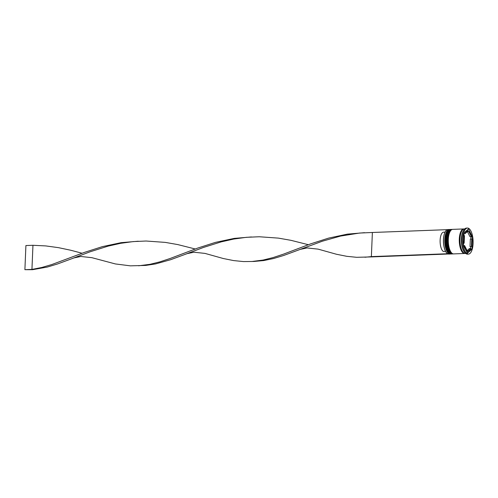 <?xml version="1.0" encoding="UTF-8"?>
<svg xmlns="http://www.w3.org/2000/svg" width="498" height="498" viewBox="0 0 498 498"><rect width="100%" height="100%" fill="white"/><g stroke="black" fill="none" stroke-linecap="round" stroke-linejoin="round"><path stroke-width="0.75" d="M449.177 229.497L447.907 229.547A12.276 4.856 87.8 0 0 445.866 230.823A12.276 4.856 87.8 0 0 443.525 239.569A12.276 4.856 87.8 0 0 446.7 252.965A12.276 4.856 87.8 0 0 448.835 254.08L450.105 254.036A12.276 4.856 -92.2 0 1 444.789 239.519A12.276 4.856 -92.2 0 1 449.177 229.497A12.276 4.856 -92.2 0 1 449.582 229.528M446.638 252.897A12.12 4.793 -92.2 0 1 446.582 252.828A12.12 4.793 -92.2 0 1 443.444 239.6A12.12 4.793 -92.2 0 1 445.754 230.966A12.12 4.793 -92.2 0 1 445.81 230.891M450.503 253.974A12.276 4.856 -92.2 0 1 450.105 254.036M452.614 253.899A12.276 4.856 -92.2 0 1 452.215 253.955A12.276 4.856 -92.2 0 1 446.905 239.445A12.276 4.856 -92.2 0 1 451.288 229.416A12.276 4.856 -92.2 0 1 451.692 229.447M467.46 228.04L466.47 228.078A13.041 5.161 87.8 0 0 464.298 229.435L463.75 230.144A12.276 4.856 87.8 0 0 461.409 238.897A12.276 4.856 87.8 0 0 464.584 252.293L465.188 252.959A13.041 5.161 87.8 0 0 467.454 254.148L468.437 254.111A13.041 5.161 87.8 0 0 473.1 243.46A13.041 5.161 87.8 0 0 467.46 228.04A13.041 5.161 87.8 0 0 462.798 238.691A13.041 5.161 87.8 0 0 468.437 254.111M464.298 229.435A13.041 5.161 87.8 0 0 461.814 238.729A13.041 5.161 87.8 0 0 465.188 252.959M451.288 229.416L450.584 229.447A12.276 4.856 87.8 0 0 446.202 239.47A12.276 4.856 87.8 0 0 451.512 253.98L452.215 253.955M464.036 228.968A12.276 4.856 87.8 0 0 463.682 228.949L452.701 229.366A12.276 4.856 87.8 0 0 448.312 239.389A12.276 4.856 87.8 0 0 453.622 253.899L464.609 253.488A12.276 4.856 87.8 0 0 464.958 253.445M463.682 228.949A12.276 4.856 87.8 0 0 459.299 238.972A12.276 4.856 87.8 0 0 464.609 253.488M464.759 228.912L464.385 228.924A12.276 4.856 87.8 0 0 460.003 238.947A12.276 4.856 87.8 0 0 465.313 253.463L465.686 253.445M471.886 242.9A9.972 3.947 87.8 0 0 471.743 238.99L470.336 239.046L470.019 246.585L471.425 246.529A9.972 3.947 87.8 0 0 471.886 242.9M445.05 232.112L443.637 232.168A9.823 3.884 87.8 0 0 440.126 240.185A9.823 3.884 87.8 0 0 443.301 251.459L445.586 251.372M463.65 245.614L464.572 245.576A9.972 3.947 87.8 0 0 467.037 250.562L466.116 250.594M463.85 235.647L464.472 235.622A9.972 3.947 87.8 0 0 464.155 243.161L463.538 243.186M465.07 233.674L467.852 231.122A9.972 3.947 87.8 0 0 467.572 231.109A9.972 3.947 87.8 0 0 465.07 233.674L463.931 233.718M467.572 231.109L466.165 231.159A9.972 3.947 87.8 0 0 465.96 231.184M471.326 236.575A9.972 3.947 87.8 0 0 468.861 231.589L467.454 231.645L469.919 236.631L471.326 236.575L468.861 231.589M464.572 245.576L467.037 250.562M464.472 235.622L464.155 243.161M471.425 246.529L471.743 238.99M463.451 245.203L467.435 253.264L471.936 249.137L472.446 236.948L468.462 228.887L463.962 233.02L463.451 245.203M470.952 239.021L470.834 236.594M468.369 231.607L467.473 229.796M471.04 236.998L472.446 236.948M470.554 248.483L470.635 246.56M470.529 249.187L471.936 249.137M467.018 252.411L468.531 251.023M466.638 251.085A9.972 3.947 87.8 0 0 466.919 251.098L468.325 251.042A9.972 3.947 87.8 0 0 470.828 248.477L469.421 248.527L466.638 251.085L468.045 251.029A9.972 3.947 87.8 0 0 468.325 251.042M468.045 251.029L470.828 248.477M448.032 253.949L447.428 253.625M447.322 229.659L372.38 232.485L371.371 256.607L371.975 256.893L356.674 257.31L346.726 256.308L336.505 254.266L318.16 249.143L307.117 247.942L300.306 249.361L283.729 255.462L273.607 258.512L263.728 260.56L253.943 261.456L243.528 261.581L233.581 260.572L223.359 258.537L205.02 253.407L193.977 252.212L187.167 253.625L170.584 259.732L155.507 263.94L145.69 265.428L130.389 265.845L115.374 263.94L91.875 257.678L80.832 256.476L74.028 257.896L57.444 263.996L47.329 267.046L32.551 269.692L31.94 269.412L32.955 245.29L45.766 245.919L58.409 247.643L70.76 250.245L82.064 253.245M447.422 253.743L371.371 256.607L364.91 257.254M448.026 254.024L371.975 256.893M364.548 232.684L347.374 234.135L328.655 238.1L310.789 243.821L283.343 254.198L273.097 257.578L263.137 260.049L251.77 261.518M138.263 241.219L121.089 242.669L102.37 246.635L84.504 252.355L51.892 264.519L41.807 267.476L31.94 269.412L24.9 269.679L25.908 245.551L32.955 245.29M372.38 232.485L359.55 233.052L340.582 236.071L322.343 241.206L298.893 249.871M195.21 248.981L177.774 244.58L165.261 242.389L146.095 241.02L133.265 241.586L120.56 243.329L108.122 246.124L90.188 251.764L72.608 258.406M251.409 236.955L234.228 238.399L215.51 242.364L197.65 248.091L170.198 258.468L159.958 261.842L149.998 264.314L138.625 265.789M308.349 244.711L290.913 240.316L278.401 238.119L259.24 236.755L246.404 237.316L233.699 239.059L221.261 241.86L203.333 247.494L185.754 254.136M24.9 269.679L32.551 269.692M448.63 252.673A11.815 4.675 -92.2 0 1 445.399 239.588M450.092 229.466A12.276 4.856 87.8 0 0 450.024 229.466A12.276 4.856 87.8 0 0 445.635 239.488A12.276 4.856 87.8 0 0 450.945 254.005A12.276 4.856 87.8 0 0 451.02 253.999M451.088 253.999A12.276 4.856 -92.2 0 1 445.778 239.482A12.276 4.856 -92.2 0 1 450.161 229.46L450.024 229.466C447.279 230.076 445.722 233.444 445.355 239.557C445.368 248.129 447.235 252.94 450.945 254.005L451.306 253.98M450.746 252.592A11.815 4.675 -92.2 0 1 447.509 239.507M452.203 229.385A12.276 4.856 87.8 0 0 452.134 229.385A12.276 4.856 87.8 0 0 447.752 239.407A12.276 4.856 87.8 0 0 453.062 253.924A12.276 4.856 87.8 0 0 453.13 253.918M453.199 253.918A12.276 4.856 -92.2 0 1 447.889 239.407A12.276 4.856 -92.2 0 1 452.277 229.385L452.134 229.385C449.389 230.001 447.833 233.363 447.472 239.476C447.484 248.048 449.345 252.866 453.062 253.924L453.423 253.899M464.752 253.401A12.201 4.824 -92.2 0 1 459.33 238.99A12.201 4.824 -92.2 0 1 463.831 229.03"/></g></svg>
